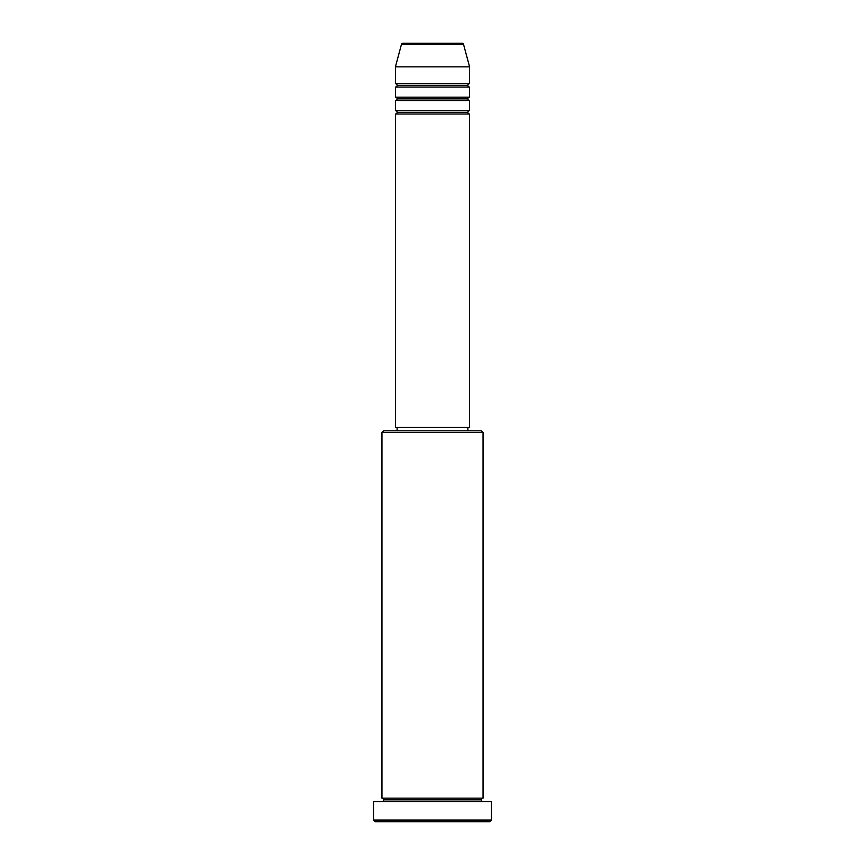 <?xml version="1.0" encoding="UTF-8"?>
<svg xmlns="http://www.w3.org/2000/svg" width="865" height="865" viewBox="0 0 865 865"><rect width="100%" height="100%" fill="white"/><g stroke="black" fill="none" stroke-linecap="round" stroke-linejoin="round"><path stroke-width="1.3" d="M461.953 43.25L403.047 43.25A1.687 1.687 0 0 0 401.414 44.504L463.586 44.504A1.687 1.687 0 0 0 461.953 43.25L403.047 43.25A1.687 1.687 0 0 0 401.414 44.504L395.424 66.843L469.576 66.843L463.586 44.504L401.414 44.504L395.424 66.843L395.424 83.689A1.687 1.687 0 0 1 397.111 85.376A1.687 1.687 0 0 1 395.424 87.062L395.424 97.172A1.687 1.687 0 0 1 397.111 98.859A1.687 1.687 0 0 1 395.424 100.545L395.424 110.655A1.687 1.687 0 0 1 397.111 112.342A1.687 1.687 0 0 1 395.424 114.018L395.424 427.44L469.576 427.44L469.576 114.018A1.687 1.687 0 0 1 467.889 112.342A1.687 1.687 0 0 1 469.565 110.655L469.576 100.545A1.687 1.687 0 0 1 467.889 98.859A1.687 1.687 0 0 1 469.565 97.172L469.576 87.062A1.687 1.687 0 0 1 467.889 85.376A1.687 1.687 0 0 1 469.565 83.689L469.576 66.843L395.424 66.843L395.424 83.689L469.576 83.689A1.687 1.687 0 0 0 467.889 85.376L397.111 85.376A1.687 1.687 0 0 0 395.424 83.689L469.576 83.689L469.576 66.843L463.586 44.504A1.687 1.687 0 0 0 461.953 43.25M483.048 432.5L481.362 430.813L383.638 430.813L381.952 432.5L483.048 432.5L381.952 432.5L381.952 798.157A1.687 1.687 0 0 1 383.638 799.844A1.687 1.687 0 0 1 381.952 801.531A1.687 1.687 0 0 0 383.638 799.844A1.687 1.687 0 0 0 381.952 798.157L483.048 798.157L483.048 432.5L483.048 798.157A1.687 1.687 0 0 0 481.362 799.844A1.687 1.687 0 0 1 483.048 798.157L381.952 798.157L381.952 432.5L383.638 430.813L481.362 430.813L483.048 432.5M373.518 820.063L375.205 821.75L489.795 821.75L491.482 820.063L373.518 820.063L491.482 820.063L491.482 801.531L373.518 801.531L373.518 820.063L373.518 801.531L491.482 801.531L491.482 820.063L489.795 821.75L375.205 821.75L373.518 820.063M483.048 801.531A1.687 1.687 0 0 1 481.362 799.844L383.638 799.844L481.362 799.844A1.687 1.687 0 0 0 483.048 801.531M395.424 110.655L469.576 110.655A1.687 1.687 0 0 0 467.889 112.342L397.111 112.342A1.687 1.687 0 0 0 395.424 110.655L395.424 100.545A1.687 1.687 0 0 0 397.111 98.859A1.687 1.687 0 0 0 395.424 97.172L469.576 97.172A1.687 1.687 0 0 0 467.889 98.859L397.111 98.859L467.889 98.859A1.687 1.687 0 0 0 469.565 100.545L395.424 100.545L469.576 100.545L469.576 110.655L395.424 110.655M469.576 114.018L395.424 114.018A1.687 1.687 0 0 0 397.111 112.342L467.889 112.342A1.687 1.687 0 0 0 469.576 114.018L469.576 427.44L395.424 427.44L395.424 114.018L469.576 114.018M467.889 430.813L467.889 427.44L467.889 430.813M397.111 427.44L397.111 430.813L397.111 427.44M469.576 87.062L395.424 87.062A1.687 1.687 0 0 0 397.111 85.376L467.889 85.376A1.687 1.687 0 0 0 469.576 87.062L469.576 97.172L395.424 97.172L395.424 87.062L469.576 87.062"/></g></svg>
